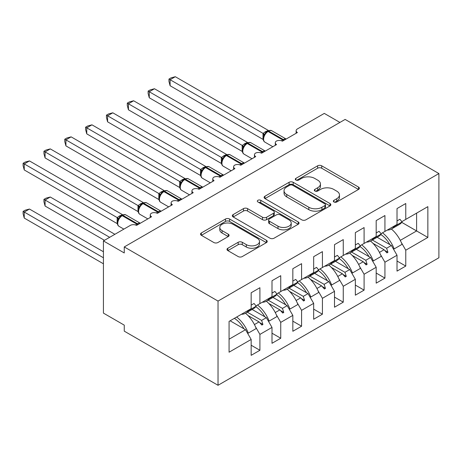 <?xml version="1.0" encoding="UTF-8"?>
<svg xmlns="http://www.w3.org/2000/svg" width="462" height="462" viewBox="0 0 462 462"><rect width="100%" height="100%" fill="white"/><g stroke="black" fill="none" stroke-linecap="round" stroke-linejoin="round"><path stroke-width="0.69" d="M333.939 201.981A2.027 1.167 0 0 0 336.804 201.981L358.535 189.437A2.893 1.669 0 0 0 359.384 188.253A2.893 1.669 0 0 0 358.535 187.075L321.719 165.818A2.893 1.669 0 0 0 317.631 165.818L295.899 178.367A2.027 1.167 0 0 0 295.305 179.192A2.027 1.167 0 0 0 295.899 180.018A2.027 1.167 0 0 0 298.764 180.018L301.576 178.396A9.257 5.342 0 0 1 314.662 178.396L317.729 180.168A9.257 5.342 0 0 1 320.443 183.945A9.257 5.342 0 0 1 317.729 187.722L314.917 189.345A2.027 1.167 0 0 0 314.327 190.171A2.027 1.167 0 0 0 314.917 191.002A2.027 1.167 0 0 0 317.781 191.002L320.593 189.374A9.257 5.342 0 0 1 333.685 189.374L336.752 191.147A9.257 5.342 0 0 1 339.466 194.924A9.257 5.342 0 0 1 336.752 198.706L333.939 200.329A2.027 1.167 0 0 0 333.345 201.155A2.027 1.167 0 0 0 333.939 201.981L333.939 200.329M227.841 248.238A2.893 1.669 0 0 0 226.992 249.422A2.893 1.669 0 0 0 227.841 250.6L238.173 256.566A2.893 1.669 0 0 0 242.261 256.566L266.395 242.631A2.893 1.669 0 0 0 267.244 241.453A2.893 1.669 0 0 0 266.395 240.269L229.579 219.017A2.893 1.669 0 0 0 225.491 219.017L201.357 232.946A2.893 1.669 0 0 0 200.508 234.13A2.893 1.669 0 0 0 201.357 235.308L213.831 242.515A2.893 1.669 0 0 0 217.92 242.515L228.251 236.55A2.893 1.669 0 0 0 229.1 235.372A2.893 1.669 0 0 0 228.251 234.188L222.066 230.619A7.739 4.47 0 0 1 219.797 227.46A7.739 4.47 0 0 1 224.572 223.331A7.739 4.47 0 0 1 233.004 224.301L257.242 238.294A7.739 4.47 0 0 1 259.511 241.453A7.739 4.47 0 0 1 254.729 245.576A7.739 4.47 0 0 1 246.298 244.612L242.261 242.279A2.893 1.669 0 0 0 238.173 242.279L227.841 248.238L227.841 250.6M438.9 173.556L218.029 301.074L218.029 385.285L438.9 257.767L438.9 173.556L345.131 119.421L124.261 246.939L124.261 252.957L103.424 240.921L130.307 225.404A4.418 2.553 180 0 1 136.556 225.404L151.559 216.742A4.418 2.553 0 0 1 150.266 214.94A4.418 2.553 0 0 1 151.357 213.259A4.418 2.553 180 0 1 157.392 213.375L172.395 204.712A4.418 2.553 0 0 1 171.102 202.91A4.418 2.553 0 0 1 172.193 201.23A4.418 2.553 180 0 1 178.228 201.345L193.232 192.683A4.418 2.553 0 0 1 191.938 190.881A4.418 2.553 0 0 1 193.029 189.201A4.418 2.553 180 0 1 199.064 189.316L214.068 180.654A4.418 2.553 0 0 1 212.774 178.852A4.418 2.553 0 0 1 213.866 177.171A4.418 2.553 180 0 1 219.906 177.287L234.904 168.624A4.418 2.553 0 0 1 233.61 166.817A4.418 2.553 0 0 1 234.708 165.136A4.418 2.553 180 0 1 240.742 165.257L255.746 156.595A4.418 2.553 0 0 1 254.447 154.787A4.418 2.553 0 0 1 255.544 153.107A4.418 2.553 180 0 1 261.579 153.222L276.582 144.566A4.418 2.553 0 0 1 275.288 142.758A4.418 2.553 0 0 1 276.38 141.077A4.418 2.553 180 0 1 282.415 141.193L297.418 132.53A4.418 2.553 0 0 1 296.125 130.729A4.418 2.553 0 0 1 297.418 128.927L324.295 113.404L339.922 122.43M218.029 301.074L124.261 246.939M301.778 219.843A2.893 1.669 0 0 0 305.867 219.843L330.001 205.908A2.893 1.669 0 0 0 330.85 204.73A2.893 1.669 0 0 0 330.001 203.546L293.191 182.294A2.893 1.669 0 0 0 289.096 182.294L264.963 196.223A2.893 1.669 0 0 0 264.114 197.407A2.893 1.669 0 0 0 264.963 198.585L301.778 219.843M258.714 202.42A2.027 1.167 0 0 1 260.77 202.703L260.77 200.3L298.198 221.91A2.893 1.669 0 0 1 299.047 223.088A2.893 1.669 0 0 1 298.198 224.272L274.064 238.201A2.893 1.669 0 0 1 269.975 238.201L233.16 216.949L233.16 214.587A2.893 1.669 0 0 0 232.311 215.766A2.893 1.669 0 0 0 233.16 216.949M233.16 214.587L243.486 208.622A2.893 1.669 0 0 1 247.58 208.622L262.508 217.244A2.893 1.669 0 0 0 266.597 217.244L273.452 213.288A2.893 1.669 0 0 0 274.301 212.11A2.893 1.669 0 0 0 273.452 210.926L257.906 201.952A2.027 1.167 0 0 1 257.317 201.126A2.027 1.167 0 0 1 258.564 200.046A2.027 1.167 0 0 1 260.77 200.3M229.071 339.212L245.536 329.706L251.161 339.449L229.071 352.206L229.071 321.408L251.161 308.656L251.161 292.775L259.91 287.722L259.91 303.603L255.983 305.867M251.161 345.224L259.91 350.277L259.91 334.401L271.997 327.419L266.372 317.677L252.125 309.453M255.399 326.582L259.91 334.401M259.91 303.603L271.997 296.621L271.997 280.746L280.746 275.693L280.746 291.574L276.819 293.838M271.997 333.194L280.746 338.248L280.746 322.366L292.833 315.39L287.208 305.648L272.961 297.424M276.236 314.553L280.746 322.366M280.746 291.574L292.833 284.592L292.833 268.717L301.582 263.663L301.582 279.539L297.655 281.808M292.833 321.165L301.582 326.218L301.582 310.337L313.669 303.361L308.044 293.618L293.797 285.395M297.072 302.523L301.582 310.337M301.582 279.539L313.669 272.563L313.669 256.681L322.424 251.628L322.424 267.51L318.497 269.779M313.669 309.136L322.424 314.189L322.424 298.308L334.505 291.331L328.88 281.589L314.634 273.36M317.908 290.488L322.424 298.308M322.424 267.51L334.505 260.533L334.505 244.652L343.26 239.599L343.26 255.48L339.333 257.75M334.505 297.106L343.26 302.16L343.26 286.278L355.342 279.302L349.717 269.554L335.476 261.33M338.744 278.459L343.26 286.278M343.26 255.48L355.342 248.504L355.342 232.623L364.096 227.57L364.096 243.451L360.169 245.72M355.342 285.077L364.096 290.13L364.096 274.249L376.183 267.273L370.553 257.525L356.312 249.301M359.58 266.43L364.096 274.249M364.096 243.451L376.183 236.475L376.183 220.593L384.933 215.54L384.933 231.422L381.006 233.685M376.183 273.048L384.933 278.101L384.933 262.22L397.02 255.243L397.02 271.119L405.769 266.066L405.769 250.19L427.858 237.433L416.603 230.942L416.603 213.138L427.858 206.641L427.858 237.433M380.417 254.4L384.933 262.22M384.933 231.422L397.02 224.445L397.02 208.564L405.769 203.511L405.769 219.392L401.842 221.656M397.02 261.013L405.769 266.066M401.259 242.371L405.769 250.19M103.424 240.921L103.424 313.103L124.261 325.138L124.261 331.15L218.029 385.285M245.536 329.706L230.116 320.807M259.91 350.277L251.161 355.33L251.161 339.449M280.746 338.248L271.997 343.301L271.997 327.419M301.582 326.218L292.833 331.271L292.833 315.39M322.424 314.189L313.669 319.242L313.669 303.361M343.26 302.16L334.505 307.213L334.505 291.331M364.096 290.13L355.342 295.183L355.342 279.302M384.933 278.101L376.183 283.148L376.183 267.273M405.769 219.392L427.858 206.641M261.608 302.622L262.93 301.859M247.361 312.202L261.608 320.426L266.372 317.677M254.423 324.572L259.049 321.904L261.89 325.075L262.93 324.474L261.608 320.426M247.932 315.488L259.049 321.904M282.444 290.592L283.766 289.824M268.197 300.173L282.444 308.397L287.208 305.648M275.26 312.543L279.885 309.875L282.727 313.045L283.766 312.445L282.444 308.397M268.769 303.453L279.885 309.875M303.28 278.563L304.608 277.795M289.033 288.144L303.28 296.367L308.044 293.618M296.096 300.514L300.722 297.846L303.563 301.016L304.608 300.416L303.28 296.367M289.605 291.424L300.722 297.846M324.116 266.534L325.444 265.765M309.875 276.114L324.116 284.338L328.88 281.589M316.932 288.484L321.558 285.816L324.399 288.987L325.444 288.386L324.116 284.338M310.441 279.394L321.558 285.816M344.952 254.504L346.281 253.736M330.711 264.085L344.952 272.309L349.717 269.554M337.768 276.455L342.394 273.781L345.235 276.957L346.281 276.351L344.952 272.309M331.277 267.365L342.394 273.781M365.788 242.469L367.117 241.707M351.547 252.05L365.794 260.279L370.553 257.525M358.604 264.426L363.23 261.752L366.077 264.922L367.117 264.322L365.794 260.279M352.113 255.336L363.23 261.752M386.63 230.44L387.953 229.678M372.384 240.021L386.63 248.244L391.389 245.495L377.148 237.272M379.446 252.396L384.072 249.723L386.913 252.893L387.953 252.292L386.63 248.244M372.95 243.307L384.072 249.723M391.389 245.495L397.02 255.243M400.283 240.367L416.603 230.942L401.761 222.372M384.679 250.404L387.953 252.292M363.842 262.433L367.117 264.322M343.006 274.463L346.281 276.351M322.164 286.492L325.444 288.386M301.328 298.521L304.608 300.416M280.492 310.551L283.766 312.445M259.656 322.58L262.93 324.474M334.748 202.269L336.752 201.109A9.257 5.342 0 0 0 339.466 197.332L339.466 194.924M320.443 183.945L320.443 186.348A9.257 5.342 0 0 1 317.729 190.13L315.731 191.285M358.495 189.455L321.719 168.226A2.893 1.669 0 0 0 317.631 168.226L296.708 180.301M329.966 205.931L293.191 184.696A2.893 1.669 0 0 0 289.096 184.696L265.003 198.608M324.89 205.555A2.027 1.167 0 0 0 325.485 204.73A2.027 1.167 0 0 0 324.89 203.898L292.573 185.245A2.027 1.167 0 0 0 289.709 185.245L286.746 186.954A9.257 5.342 0 0 0 284.032 190.737A9.257 5.342 0 0 0 286.746 194.514L308.835 207.265A9.257 5.342 0 0 0 321.922 207.265L324.89 205.555L324.89 207.958A2.027 1.167 0 0 0 325.485 207.132L325.485 204.73M284.032 190.737L284.032 193.139A9.257 5.342 0 0 0 286.746 196.916L286.746 194.514M324.89 207.958L321.922 209.673A9.257 5.342 0 0 1 308.835 209.673L286.746 196.916M233.2 216.973L243.486 211.03L243.486 208.622M274.301 212.11L274.301 214.512A2.893 1.669 0 0 1 273.452 215.696L266.597 219.652A2.893 1.669 0 0 1 262.508 219.652L247.58 211.03A2.893 1.669 0 0 0 243.486 211.03M260.77 202.703L298.163 224.289M278.003 226.189A7.739 4.47 0 0 0 286.434 227.16A7.739 4.47 0 0 0 291.21 223.03A7.739 4.47 0 0 0 288.946 219.872L280.405 214.94A2.893 1.669 0 0 0 276.316 214.94L269.462 218.896A2.893 1.669 0 0 0 268.618 220.079A2.893 1.669 0 0 0 269.462 221.258L278.003 226.189L278.003 228.592A7.739 4.47 0 0 0 286.434 229.562A7.739 4.47 0 0 0 291.21 225.439L291.21 223.03M268.618 220.079L268.618 222.482A2.893 1.669 0 0 0 269.462 223.666L269.462 221.258M278.003 228.592L269.462 223.666M259.511 241.453L259.511 243.855A7.739 4.47 0 0 1 254.729 247.984A7.739 4.47 0 0 1 246.298 247.014L242.261 244.681A2.893 1.669 0 0 0 238.173 244.681L227.882 250.623M219.797 227.46L219.797 229.862A7.739 4.47 0 0 0 222.066 233.021L222.066 230.619M228.211 236.573L222.066 233.021M266.355 242.654L229.579 221.419A2.893 1.669 0 0 0 225.491 221.419L201.392 235.331M170.103 85.736L168.959 81.462L168.959 79.06L170.103 79.724L175.312 76.715L268.318 130.405L265.09 131.913L263.103 133.42L170.103 79.724L170.103 85.736L263.011 139.38L263.011 133.362M267.977 131.046C269.75 130.238 271.055 130.157 271.881 130.804A6.335 3.656 120 0 0 268.717 131.121A1.473 0.849 -120 0 0 267.977 131.046L265.488 132.964L263.808 135.684C262.757 138.935 263.126 141.089 264.922 142.14L272.851 146.72M264.836 134.534L263.103 133.42M168.959 79.06L171.038 77.859L175.312 76.715M387.248 230.082A23.574 13.612 -120 0 0 391.51 228.979L399.428 224.411A23.574 13.612 -120 0 0 402.079 221.951L399.913 219.259L397.02 220.928M391.51 228.979A23.574 13.612 -120 0 0 394.161 226.524L402.079 221.951M394.161 226.524L393.924 226.23M170.103 133.859L221.396 163.467M382.507 232.819A23.574 13.612 60 0 1 394.161 248.897L393.393 248.966M391.406 229.037A23.574 13.612 60 0 1 402.079 244.329L394.161 248.897M380.832 234.517A20.039 11.567 60 0 1 389.864 244.612M149.266 145.888L200.554 175.502M361.671 244.848A23.574 13.612 60 0 1 373.325 260.926L372.557 260.995M370.57 241.072A23.574 13.612 60 0 1 381.242 256.358L373.325 260.926M359.996 246.546A20.039 11.567 60 0 1 369.023 256.641M128.43 157.917L179.718 187.532M340.835 256.878A23.574 13.612 60 0 1 352.483 272.961L351.721 273.025M349.734 253.101A23.574 13.612 60 0 1 360.406 268.387L352.483 272.961M339.16 258.576A20.039 11.567 60 0 1 348.186 268.676M107.594 169.947L158.882 199.561M319.999 268.907A23.574 13.612 60 0 1 331.647 284.99L330.884 285.06M328.892 265.13A23.574 13.612 60 0 1 339.564 280.417L331.647 284.99M318.324 270.611A20.039 11.567 60 0 1 327.35 280.705M86.758 181.976L138.046 211.59M299.162 280.942A23.574 13.612 60 0 1 310.811 297.02L310.048 297.089M308.056 277.16A23.574 13.612 60 0 1 318.728 292.446L310.811 297.02M297.488 282.64A20.039 11.567 60 0 1 306.514 292.735M149.266 97.765L148.123 93.491L148.123 91.089L149.266 91.753L154.475 88.744L247.482 142.44L244.877 143.584L242.267 145.449L149.266 91.753L149.266 97.765L242.175 151.409L242.175 145.391M247.141 143.076C248.914 142.267 250.219 142.186 251.045 142.833A6.335 3.656 120 0 0 247.875 143.151A1.473 0.849 -120 0 0 247.141 143.076L244.652 144.999L242.972 147.713C241.921 150.964 242.29 153.118 244.086 154.169L252.009 158.749M244 146.564L242.267 145.449M148.123 91.089L150.202 89.888L154.475 88.744M366.412 242.111A23.574 13.612 -120 0 0 370.674 241.008L378.592 236.44A23.574 13.612 -120 0 0 381.242 233.98L379.077 231.289L376.183 232.958M370.674 241.008A23.574 13.612 -120 0 0 373.325 238.554L381.242 233.98M373.325 238.554L373.088 238.259M128.43 109.794L127.287 105.521L127.287 103.118L128.43 103.783L133.639 100.774L226.646 154.47L224.041 155.613L221.431 157.478L128.43 103.783L128.43 109.794L221.338 163.438L221.338 157.421M226.305 155.105C228.078 154.296 229.383 154.216 230.209 154.868A6.335 3.656 120 0 0 227.038 155.18A1.473 0.849 -120 0 0 226.305 155.105L223.816 157.028L222.13 159.742C221.084 162.999 221.454 165.148 223.25 166.199L231.173 170.778M223.163 158.599L221.431 157.478M127.287 103.118L129.366 101.917L133.639 100.774M345.576 254.146A23.574 13.612 -120 0 0 349.838 253.037L357.755 248.469A23.574 13.612 -120 0 0 360.406 246.009L358.241 243.318L355.342 244.987M349.838 253.037A23.574 13.612 -120 0 0 352.483 250.583L360.406 246.009M352.483 250.583L352.252 250.288M107.594 121.824L106.451 117.556L106.451 115.148L107.594 115.812L112.803 112.803L205.809 166.499L203.205 167.642L200.595 169.508L107.594 115.812L107.594 121.824L200.502 175.468L200.502 169.45M205.469 167.134C207.242 166.326 208.541 166.245 209.373 166.898A6.335 3.656 120 0 0 206.202 167.209A1.473 0.849 -120 0 0 205.469 167.134L202.98 169.057L201.293 171.772C200.248 175.029 200.618 177.177 202.408 178.228L210.337 182.808M202.327 170.628L200.595 169.508M106.451 115.148L108.53 113.947L112.803 112.803M324.74 266.176A23.574 13.612 -120 0 0 329.002 265.072L336.919 260.499A23.574 13.612 -120 0 0 339.564 258.039L337.399 255.347L334.505 257.016M329.002 265.072A23.574 13.612 -120 0 0 331.647 262.612L339.564 258.039M331.647 262.612L331.416 262.318M86.758 133.859L85.609 129.585L85.609 127.183L86.758 127.841L91.967 124.832L184.967 178.528L182.369 179.672L179.758 181.537L86.758 127.841L86.758 133.859L179.666 187.497L179.666 181.485M184.633 179.169C186.405 178.355 187.705 178.274 188.536 178.927A6.335 3.656 120 0 0 185.366 179.239A1.473 0.849 -120 0 0 184.633 179.169L182.143 181.087L180.457 183.807C179.406 187.058 179.782 189.212 181.572 190.263L189.501 194.837M181.491 182.657L179.758 181.537M85.609 127.183L87.693 125.982L91.967 124.832M303.904 278.205A23.574 13.612 -120 0 0 308.16 277.102L316.083 272.528A23.574 13.612 -120 0 0 318.728 270.074L316.562 267.377L313.669 269.046M308.16 277.102A23.574 13.612 -120 0 0 310.811 274.642L318.728 270.074M310.811 274.642L310.574 274.347M65.922 194.005L117.209 223.62M278.326 292.972A23.574 13.612 60 0 1 289.974 309.049L289.212 309.118M287.22 289.189A23.574 13.612 60 0 1 297.892 304.475L289.974 309.049M276.646 294.669A20.039 11.567 60 0 1 285.678 304.764M65.922 145.888L64.772 141.615L64.772 139.212L65.922 139.87L71.131 136.862L164.131 190.558L160.909 192.065L158.922 193.566L65.922 139.87L65.922 145.888L158.83 199.526L158.83 193.514M163.791 191.199C165.569 190.384 166.869 190.309 167.7 190.956A6.335 3.656 120 0 0 164.53 191.268A1.473 0.849 -120 0 0 163.791 191.199L161.307 193.116L159.621 195.836C158.57 199.087 158.945 201.241 160.736 202.292L168.665 206.866M160.655 194.687L158.922 193.566M64.772 139.212L66.857 138.011L71.131 136.862M283.062 290.234A23.574 13.612 -120 0 0 287.324 289.131L295.241 284.557A23.574 13.612 -120 0 0 297.892 282.103L295.726 279.406L292.833 281.081M287.324 289.131A23.574 13.612 -120 0 0 289.974 286.671L297.892 282.103M289.974 286.671L289.738 286.382M43.936 199.365L45.08 200.023L45.08 206.04L43.936 201.767L43.936 199.365L46.021 198.158L50.289 197.014L45.08 200.023L109.673 237.318M45.08 206.04L104.464 240.321M50.289 197.014L114.882 234.309M257.49 305.001A23.574 13.612 60 0 1 269.138 321.078L268.376 321.148M266.383 301.218A23.574 13.612 60 0 1 277.056 316.51L269.138 321.078M255.809 306.699A20.039 11.567 60 0 1 264.841 316.793M45.08 157.917L43.936 153.644L43.936 151.241L45.08 151.9L50.289 148.897L143.295 202.587L140.067 204.094L138.086 205.596L45.08 151.9L45.08 157.917L137.994 211.556L137.994 205.544M142.954 203.228C144.733 202.42 146.032 202.339 146.858 202.985A6.335 3.656 120 0 0 143.694 203.297A1.473 0.849 -120 0 0 142.954 203.228L140.465 205.145L138.785 207.865A3.24 2.35 18 0 0 137.976 205.584M139.819 206.716L138.086 205.596M43.936 151.241L46.021 150.04L50.289 148.897M262.225 302.264A23.574 13.612 -120 0 0 266.487 301.16L274.405 296.587A23.574 13.612 -120 0 0 277.056 294.132L274.89 291.435L271.997 293.11M266.487 301.16A23.574 13.612 -120 0 0 269.138 298.7L277.056 294.132M269.138 298.7L268.901 298.412M23.1 211.394L24.243 212.052L24.243 218.07L23.1 213.796L23.1 211.394L25.179 210.193L29.453 209.043L24.243 212.052L103.424 257.767M24.243 218.07L103.424 263.785M29.453 209.043L103.424 251.75M236.654 317.03A23.574 13.612 60 0 1 248.302 333.108L247.54 333.177M245.547 313.248A23.574 13.612 60 0 1 256.219 328.54L248.302 333.108M234.378 318.341A20.039 11.567 60 0 1 244.005 328.823M24.243 169.947L23.1 165.673L23.1 163.271L24.243 163.929L29.453 160.926L122.459 214.616L119.231 216.124L117.244 217.625L24.243 163.929L24.243 169.947L117.157 223.585L117.157 217.573M122.118 215.257C123.897 214.449 125.196 214.368 126.022 215.015A6.335 3.656 120 0 0 122.857 215.332A1.473 0.849 -120 0 0 122.118 215.257L119.629 217.175L117.949 219.895C116.898 223.146 117.267 225.3 119.063 226.351L123.862 229.123M118.977 218.745L117.244 217.625M23.1 163.271L25.179 162.07L29.453 160.926M241.389 314.293A23.574 13.612 -120 0 0 245.651 313.19L253.569 308.616A23.574 13.612 -120 0 0 256.219 306.162L254.054 303.47L251.161 305.139M245.651 313.19A23.574 13.612 -120 0 0 248.302 310.735L256.219 306.162M248.302 310.735L248.065 310.441M336.752 201.109L336.752 198.706M314.917 191.002L314.917 189.345M317.729 190.13L317.729 187.722M295.899 180.018L295.899 178.367M317.631 168.226L317.631 165.818M321.719 168.226L321.719 165.818M358.535 189.437L358.535 187.075M264.963 198.585L264.963 196.223M289.096 184.696L289.096 182.294M293.191 184.696L293.191 182.294M330.001 205.908L330.001 203.546M308.835 209.673L308.835 207.265M321.922 209.673L321.922 207.265M247.58 211.03L247.58 208.622M262.508 219.652L262.508 217.244M266.597 219.652L266.597 217.244M273.452 215.696L273.452 213.288M298.198 224.272L298.198 221.91M238.173 244.681L238.173 242.279M242.261 244.681L242.261 242.279M246.298 247.014L246.298 244.612M228.251 236.55L228.251 234.188M201.357 235.308L201.357 232.946M225.491 221.419L225.491 219.017M229.579 221.419L229.579 219.017M266.395 242.631L266.395 240.269M284.009 140.275A1.473 0.849 -120 0 0 283.298 139.541A6.335 3.656 -60 0 1 286.111 139.062M281.479 140.783A6.335 3.656 -60 0 1 282.675 139.899L283.298 139.541L268.717 131.121L268.087 131.479A6.335 3.656 120 0 0 263.611 139.241A6.335 3.656 120 0 0 264.922 142.14M267.354 131.41A1.473 0.849 60 0 1 268.087 131.479L282.675 139.899A1.473 0.849 60 0 1 283.385 140.633M266.666 131.866A3.24 1.871 60 0 1 265.714 131.555M266.228 132.224A3.24 1.871 60 0 1 265.09 131.913M263.796 135.707A3.24 2.35 18 0 0 262.999 133.403M263.173 152.304A1.473 0.849 -120 0 0 262.462 151.571A6.335 3.656 -60 0 1 265.269 151.091M260.637 152.812A6.335 3.656 -60 0 1 261.839 151.934L262.462 151.571L247.875 143.151L247.251 143.509A6.335 3.656 120 0 0 242.769 151.27A6.335 3.656 120 0 0 244.086 154.169M246.517 143.439A1.473 0.849 60 0 1 247.251 143.509L261.839 151.934A1.473 0.849 60 0 1 262.549 152.662M245.83 143.896A3.24 1.871 60 0 1 244.877 143.584M245.391 144.254A3.24 1.871 60 0 1 244.254 143.948M242.96 147.736A3.24 2.35 18 0 0 242.163 145.432M242.336 164.333A1.473 0.849 -120 0 0 241.626 163.6A6.335 3.656 -60 0 1 244.433 163.121M239.801 164.842A6.335 3.656 -60 0 1 241.002 163.964L241.626 163.6L227.038 155.18L226.415 155.538A6.335 3.656 120 0 0 221.933 163.3A6.335 3.656 120 0 0 223.25 166.199M225.681 155.469A1.473 0.849 60 0 1 226.415 155.538L241.002 163.964A1.473 0.849 60 0 1 241.713 164.697M224.994 155.925A3.24 1.871 60 0 1 224.041 155.613M224.555 156.283A3.24 1.871 60 0 1 223.417 155.977M222.124 159.765A3.24 2.35 18 0 0 221.327 157.461M221.5 176.363A1.473 0.849 -120 0 0 220.79 175.629A6.335 3.656 -60 0 1 223.596 175.15M218.965 176.871A6.335 3.656 -60 0 1 220.166 175.993L220.79 175.629L206.202 167.209L205.578 167.573A6.335 3.656 120 0 0 201.097 175.329A6.335 3.656 120 0 0 202.408 178.228M204.839 167.498A1.473 0.849 60 0 1 205.578 167.573L220.166 175.993A1.473 0.849 60 0 1 220.876 176.727M204.158 167.954A3.24 1.871 60 0 1 203.205 167.642M203.719 168.312A3.24 1.871 60 0 1 202.581 168.006M201.288 171.795A3.24 2.35 18 0 0 200.491 169.49M200.664 188.392A1.473 0.849 -120 0 0 199.954 187.659A6.335 3.656 -60 0 1 202.76 187.185M198.129 188.9A6.335 3.656 -60 0 1 199.33 188.022L199.954 187.659L185.366 179.239L184.742 179.602A6.335 3.656 120 0 0 180.261 187.358A6.335 3.656 120 0 0 181.572 190.263M184.003 179.527A1.473 0.849 60 0 1 184.742 179.602L199.33 188.022A1.473 0.849 60 0 1 200.04 188.756M183.322 179.984A3.24 1.871 60 0 1 182.369 179.672M182.883 180.342A3.24 1.871 60 0 1 181.745 180.036M180.451 183.824A3.24 2.35 18 0 0 179.654 181.526M179.828 200.421A1.473 0.849 -120 0 0 179.117 199.694A6.335 3.656 -60 0 1 181.924 199.214M177.293 200.93A6.335 3.656 -60 0 1 178.488 200.052L179.117 199.694L164.53 191.268L163.906 191.632A6.335 3.656 120 0 0 159.425 199.388A6.335 3.656 120 0 0 160.736 202.292M163.167 191.557A1.473 0.849 60 0 1 163.906 191.632L178.488 200.052A1.473 0.849 60 0 1 179.198 200.785M162.48 192.013A3.24 1.871 60 0 1 161.533 191.707M162.047 192.371A3.24 1.871 60 0 1 160.909 192.065M159.615 195.853A3.24 2.35 18 0 0 158.812 193.555M158.992 212.456A1.473 0.849 -120 0 0 158.281 211.723A6.335 3.656 -60 0 1 161.088 211.244M156.456 212.965A6.335 3.656 -60 0 1 157.652 212.081L158.281 211.723L143.694 203.297L143.07 203.661A6.335 3.656 120 0 0 138.588 211.423A6.335 3.656 120 0 0 139.899 214.322L147.828 218.896M142.331 203.586A1.473 0.849 60 0 1 143.07 203.661L157.652 212.081A1.473 0.849 60 0 1 158.362 212.815M141.643 204.048A3.24 1.871 60 0 1 140.696 203.736M141.21 204.406A3.24 1.871 60 0 1 140.067 204.094M138.15 224.486A1.473 0.849 -120 0 0 137.439 223.752A6.335 3.656 -60 0 1 140.252 223.273M135.62 224.994A6.335 3.656 -60 0 1 136.816 224.11L137.439 223.752L122.857 215.332L122.228 215.69A6.335 3.656 120 0 0 117.752 223.452A6.335 3.656 120 0 0 119.063 226.351M121.494 215.615A1.473 0.849 60 0 1 122.228 215.69L136.816 224.11A1.473 0.849 60 0 1 137.526 224.844M120.807 216.077A3.24 1.871 60 0 1 119.86 215.766M120.374 216.435A3.24 1.871 60 0 1 119.231 216.124M117.937 219.918A3.24 2.35 18 0 0 117.14 217.614M296.125 133.281L296.125 130.729M275.288 145.311L275.288 142.758M254.447 157.34L254.447 154.787M233.61 169.369L233.61 166.817M212.774 181.399L212.774 178.852M191.938 193.434L191.938 190.881M171.102 205.463L171.102 202.91M150.266 217.492L150.266 214.94M271.881 130.804L286.145 139.039M251.045 142.833L265.309 151.068M230.209 154.868L244.473 163.103M209.373 166.898L223.637 175.133M188.536 178.927L202.795 187.162M167.7 190.956L181.959 199.191M146.858 202.985L161.123 211.221M138.785 207.865C137.734 211.117 138.109 213.271 139.899 214.322M126.022 215.015L140.286 223.25"/></g></svg>
